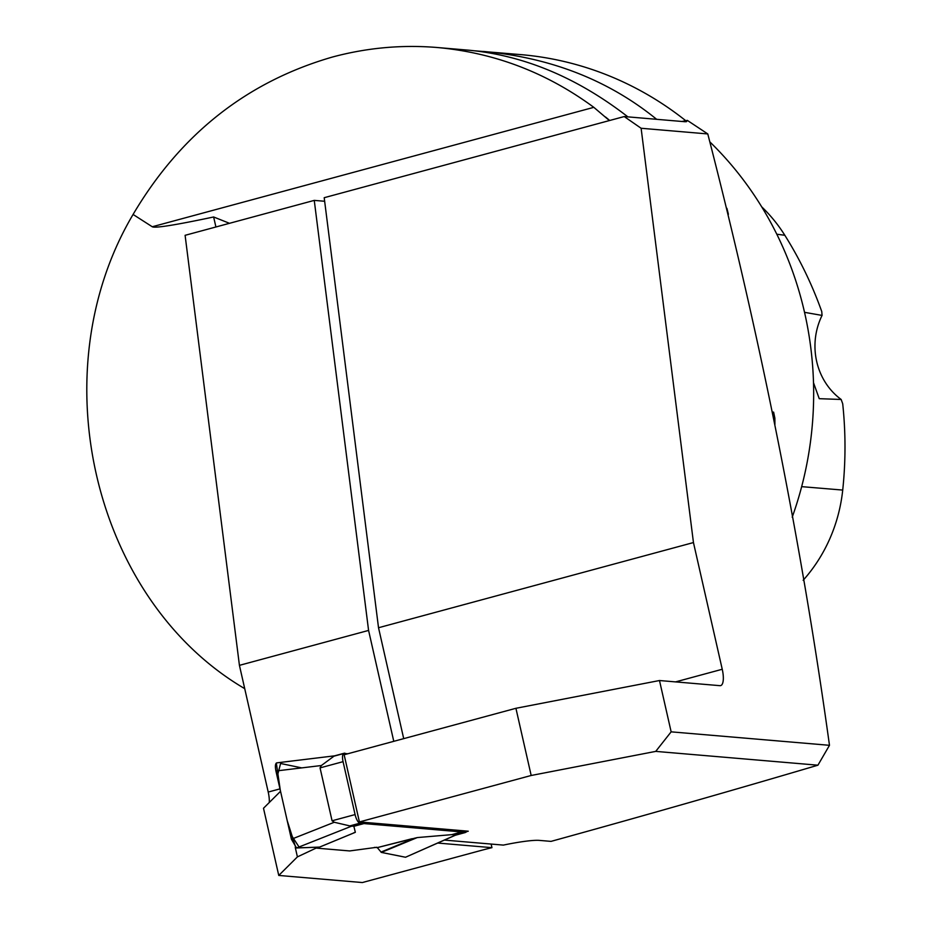 <?xml version="1.0" encoding="UTF-8"?>
<svg xmlns="http://www.w3.org/2000/svg" width="929" height="929" viewBox="0 0 929 929"><rect width="100%" height="100%" fill="white"/><g stroke="black" fill="none" stroke-linecap="round" stroke-linejoin="round"><path stroke-width="1.39" d="M829.481 745.313L817.926 765.194L655.723 751.387L671.144 731.843L829.481 745.313C801.739 544.812 761.176 341.013 707.782 133.939L641.115 128.26L693.452 542.559L378.521 627.737L324.198 197.703L624.218 116.555L685.021 121.734L686.519 121.653L687.332 120.387L681.944 121.467M444.492 840.095L503.367 845.1A45.869 5.226 -12.8 0 1 539.435 840.397L551.013 841.384C643.007 815.987 731.971 790.591 817.926 765.194M687.332 120.387L707.782 133.939M655.723 751.387L531.179 775.483L359.407 821.933L468.262 831.2L466.555 831.664M671.144 731.843L659.485 680.527L515.92 708.293L531.179 775.483M324.651 201.268L314.257 200.385L185.103 235.316L239.427 665.35L268.214 792.054L279.989 788.872M215.911 226.978L213.635 216.98L229.486 223.308M213.635 216.98C175.36 225.085 154.899 228.348 152.263 226.757L593.817 107.334L609.401 120.561M641.115 128.26L624.218 116.555M693.452 542.559L722.239 669.263A17.477 5.853 74.9 0 1 720.637 685.614A17.477 5.853 74.9 0 1 719.929 685.672L659.485 680.527M378.521 627.737L403.709 738.636M437.838 843.056L491.952 847.666A45.869 5.226 -12.8 0 0 481.547 850.314L362.333 882.55L278.758 875.443L263.499 808.253L280.546 791.299M269.271 802.505A17.477 5.853 74.9 0 0 268.214 792.054M393.78 741.33L368.581 630.419L239.427 665.35M491.127 844.055L491.952 847.666M314.257 200.385L368.581 630.419M374.503 847.376L377.302 847.62L417.26 837.575L451.831 834.637L461.771 831.943L359.744 823.21A8.733 2.926 -105.1 0 1 355.087 814.57L343.068 761.664A8.733 2.926 -105.1 0 1 343.869 753.489A8.733 2.926 -105.1 0 1 343.916 753.477L347.829 753.756M278.758 875.443L297.408 856.886L316.139 848.084M474.951 50.816L520.855 54.625A344.02 321.806 94.9 0 1 685.753 120.7M709.895 141.94A344.02 321.806 94.9 0 1 792.205 517.198M244.722 688.656C93.19 599.774 39.61 372.192 133.079 214.448C180.516 134.194 246.986 81.717 332.501 57.017C367.036 47.751 401.99 44.58 437.327 47.518C494.6 52.744 546.751 72.683 593.817 107.334M483.44 51.443C550.851 57.621 608.588 80.254 656.664 119.318M726.919 208.351L728.394 214.285M627.888 116.868C577.188 77.583 523.979 55.334 468.274 50.154L437.327 47.518M772.463 412.058L773.625 412.151L774.879 418.247L774.914 424.495M133.079 214.448L152.263 226.757M359.407 821.933L344.136 754.754L515.92 708.293M776.795 234.213L784.831 235.281A383.561 358.803 -85.1 0 1 821.759 311.587L822.06 315.419L804.526 312.33M803.144 580.3A154.214 144.262 -85.1 0 0 842.719 490.071A383.561 358.803 -85.1 0 0 842.708 403.778L841.163 399.47L819.239 398.68L813.502 382.713M784.831 235.281A154.214 144.262 -85.1 0 0 761.687 206.83M822.06 315.419A65.529 61.302 -85.1 0 0 841.163 399.47M295.248 847.353L297.408 856.886M343.068 761.664L320.052 767.888L321.376 765.519L275.925 771L291.427 839.235L296.56 847.968L319.448 847.143L355.342 832.303L353.868 826.299L363.808 823.605M355.342 832.303L353.543 832.918M315.198 847.294L315.361 848.026L316.441 847.26M315.361 848.026L349.687 850.941L376.849 847.283M320.052 767.888L332.071 820.795L334.266 822.258L349.815 825.904L359.755 823.222M296.56 847.968L350.988 826.404L360.928 823.709M291.427 839.235L334.266 822.258M349.815 825.904L353.868 826.299M321.376 765.519L333.976 756.171L344.903 753.175M275.925 771C274.926 765.705 275.356 762.976 277.214 762.814L334.614 755.834M334.963 755.858L333.976 756.171L334.963 755.858M466.834 831.083A8.733 2.926 -105.1 0 1 465.847 832.233A8.733 2.926 -105.1 0 1 465.801 832.245L461.771 831.943M455.512 835.171L405.532 857.246L455.86 834.927L451.831 834.637M405.532 857.246L381.366 852.416L377.29 847.608L412.209 838.678M380.948 852.102L414.764 838.121M465.812 832.233L454.873 835.241M276.319 763.046L280.314 790.324L287.2 820.597L295.805 847.759L306.547 847.608L295.794 847.747L287.189 820.574L280.303 790.265L276.331 763.023M301.739 767.888L280.593 763.487L277.202 776.621L290.069 833.243L299.626 847.863L319.611 847.074M675.546 681.898L722.239 669.263M609.691 120.491A344.02 321.806 -85.1 0 0 605.557 117.031M801.669 486.645L842.719 490.071M772.777 413.637L773.625 412.151M773.996 419.803L774.879 418.247M355.087 814.57L332.071 820.795M381.366 852.416L417.26 837.575M343.869 753.489L333.79 756.218M354.901 832.5L319.53 847.132M465.301 832.535L455.373 835.229M344.404 753.187L334.475 755.869"/></g></svg>
